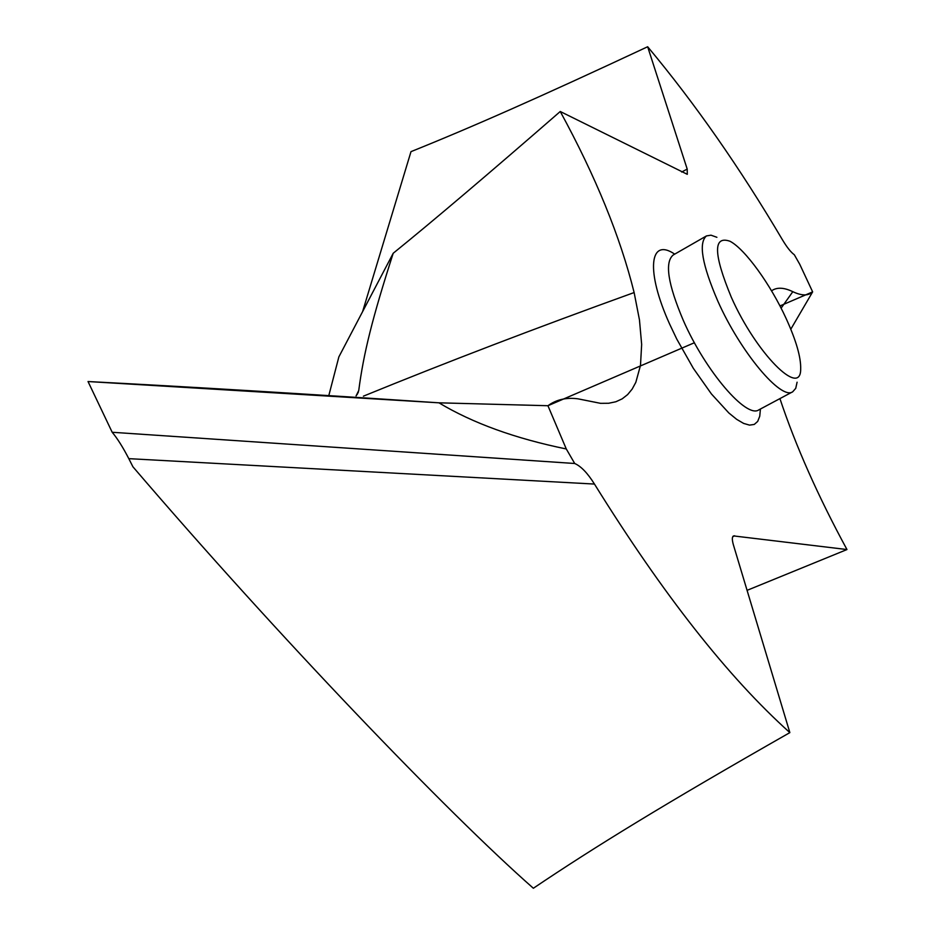 <?xml version="1.0" encoding="UTF-8"?>
<svg xmlns="http://www.w3.org/2000/svg" width="935" height="935" viewBox="0 0 935 935"><rect width="100%" height="100%" fill="white"/><g stroke="black" fill="none" stroke-linecap="round" stroke-linejoin="round"><path stroke-width="1.4" d="M88.03 381.538L438.936 402.821C472.794 423.146 515.232 438.527 566.283 448.964L574.709 463.491L112.188 432.274L88.03 381.538C188.251 386.763 305.231 393.857 438.959 402.821M112.188 432.274C117.366 438.421 122.906 447.222 128.808 458.653L132.922 466.787C277.274 635.379 447.549 812.796 533.359 888.25C594.742 846.923 664.212 804.182 789.853 732.619L733.344 544.673C731.953 539.647 732.012 536.725 733.531 535.919L846.97 549.546C818.09 496.333 795.732 446.018 779.919 398.602M771.539 290.832C776.81 287.103 783.892 287.384 792.81 291.685C801.751 295.892 808.366 295.963 812.644 291.884L799.729 264.243L794.318 254.752C790.917 252.286 787.001 247.366 782.56 239.991C739.877 167.751 694.915 103.341 647.663 46.75L687.202 169.083L687.295 174.319L560.252 111.499C595.653 176.423 620.279 236.777 634.129 292.55L639.47 319.945L641.655 344.419L640.487 365.398L635.835 382.31L632.177 389.065L627.63 394.593L622.184 398.848L615.849 401.758L608.627 403.266L600.551 403.336L578.005 398.836C566.411 397.27 556.383 399.561 547.933 405.72L438.947 402.821L547.933 405.72L694.401 342.736M566.283 448.964L547.933 405.72M574.709 463.491C581.009 466.238 587.589 473.098 594.461 484.061C662.857 594.192 727.991 677.045 789.853 732.619M560.252 111.499C489.04 173.478 433.361 220.73 393.203 253.268L338.867 356.889L328.98 394.909M356.118 395.914L358.736 390.538C363.61 353.126 372.364 318.04 393.203 253.268M356.071 395.914L358.736 390.538M362.593 311.647L410.991 151.645C471.263 127.382 538.385 97.871 647.663 46.75M846.97 549.546L747.077 590.347M812.644 291.884L790.8 329.214L812.644 291.884L779.954 305.944M716.9 237.303L711.009 235.188L706.463 235.924C698.316 242.925 702.103 264.652 717.823 301.117C740.403 352.051 781.181 400.566 792.716 391.777L795.743 388.329L797.087 382.205M786.16 318.566C770.639 284.556 744.996 249.002 729.99 241.253C712.961 235.316 713.417 254.016 731.369 297.365C756.17 353.36 800.863 398.135 800.687 369.021C801.014 357.38 796.176 340.562 786.16 318.566M760.412 409.016L759.746 416.227L757.689 421.428L754.264 424.432L749.554 425.121L743.641 423.426L736.675 419.348L728.832 412.966L711.406 393.927L693.338 368.32L676.776 339.101L669.694 324.223C645.454 270.753 649.533 236.952 674.708 254.133M363.399 396.171C445.586 362.581 535.837 328.045 634.129 292.55M732.771 536.748L734.641 535.755M781.099 308.164L792.81 291.685M687.202 169.083L681.662 172.028M128.808 458.653L594.461 484.061M792.716 391.777L758.869 409.846C746.621 418.985 705.457 371.148 683.31 320.425C667.894 284.088 664.516 262.279 673.188 255.01L706.463 235.924M358.444 391.894L357.018 394.71"/></g></svg>
